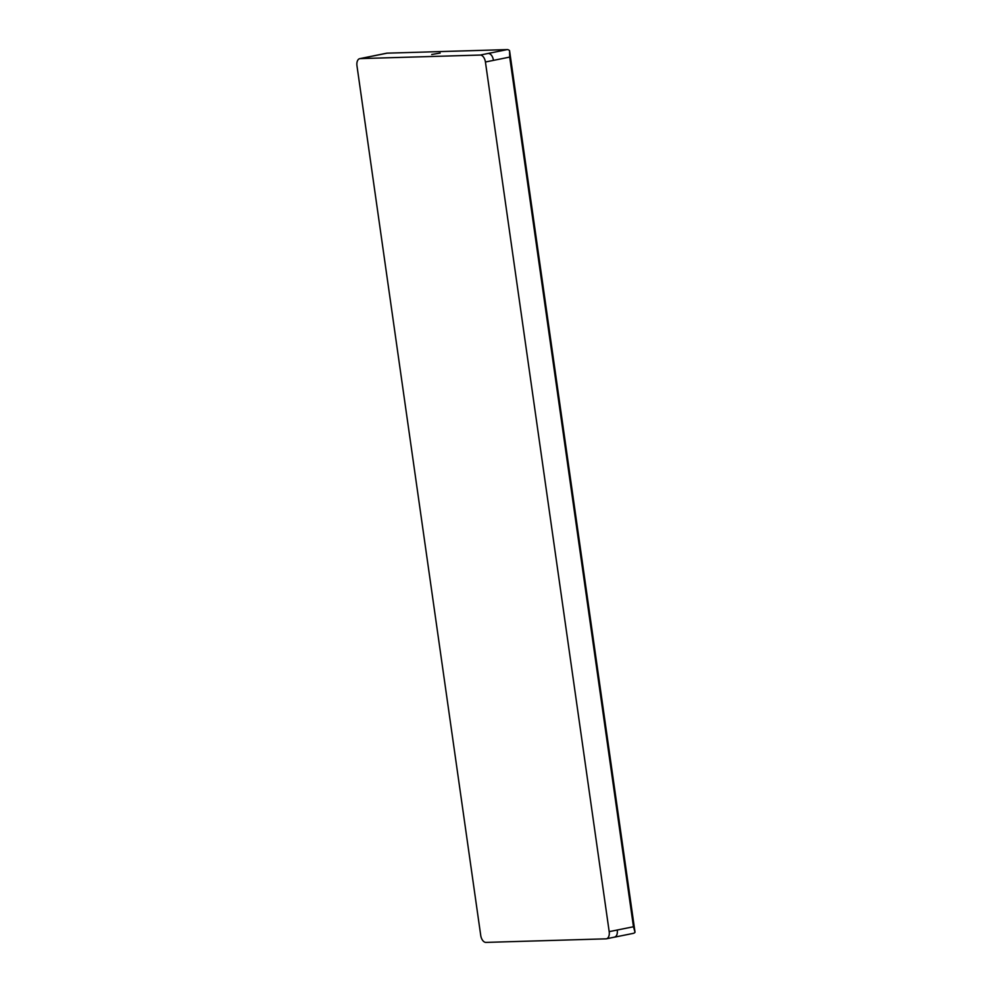 <?xml version="1.0" encoding="UTF-8"?>
<svg xmlns="http://www.w3.org/2000/svg" width="992" height="992" viewBox="0 0 992 992"><rect width="100%" height="100%" fill="white"/><g stroke="black" fill="none" stroke-linecap="round" stroke-linejoin="round"><path stroke-width="1.49" d="M431.694 54.498L440.163 53.072L431.694 54.498M509.553 50.592L635.029 932.269L633.466 926.751L509.702 57.09L509.553 50.592A7.167 4.166 -101.4 0 0 507.185 49.6L387.153 53.159A7.167 4.166 -101.4 0 0 386.731 53.196A7.167 4.166 -101.4 0 0 386.334 53.32M632.958 933.398A7.167 4.166 -101.4 0 0 633.38 933.348A7.167 4.166 -101.4 0 0 635.029 932.269M485.423 62A7.167 4.166 -101.4 0 0 480.202 55.056L360.17 58.602A7.167 4.166 -101.4 0 0 359.761 58.652A7.167 4.166 -101.4 0 0 356.971 65.794L480.736 935.456A7.167 4.166 -101.4 0 0 485.956 942.4L605.988 938.841A7.167 4.166 -101.4 0 0 606.397 938.804A7.167 4.166 -101.4 0 0 609.187 931.649L485.423 62L509.702 57.09M606.397 938.804L614.073 937.217C616.578 936.721 617.644 934.315 617.284 930.012L633.466 926.751M493.508 60.363C492.652 56.073 490.916 53.754 488.3 53.419L507.185 49.6M360.17 58.602L387.153 53.159M368.268 56.966L367.449 57.139M480.202 55.056L488.3 53.419M609.187 931.649L617.284 930.012M614.494 937.167L633.38 933.348M359.761 58.652L386.731 53.196"/></g></svg>
